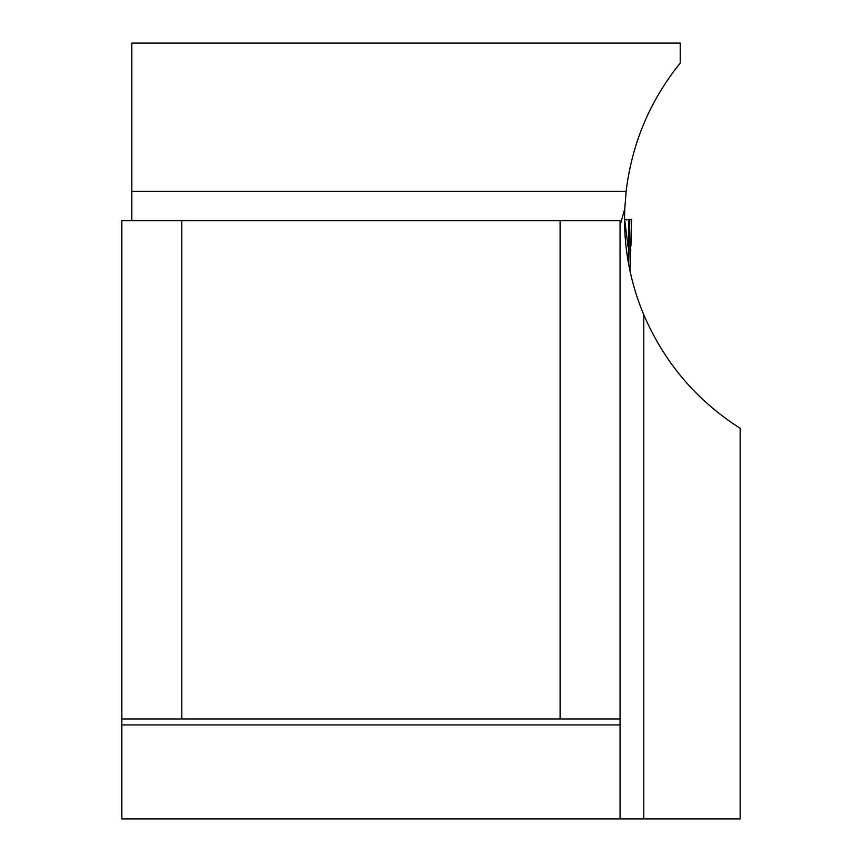 <?xml version="1.0" encoding="UTF-8"?>
<svg xmlns="http://www.w3.org/2000/svg" width="862" height="862" viewBox="0 0 862 862"><rect width="100%" height="100%" fill="white"/><g stroke="black" fill="none" stroke-linecap="round" stroke-linejoin="round"><path stroke-width="1.29" d="M560.095 220.737L121.844 220.737L121.844 718.951L560.095 718.951L560.095 220.737L620.058 220.737L620.058 718.951L560.095 718.951M620.058 225.564L624.788 208.669L626.146 191.278C631.943 143.394 649.97 100.66 680.215 63.088L680.215 43.1L131.832 43.1L131.832 220.737M643.763 818.9L740.156 818.9L740.156 428.306C696.388 400.313 664.257 362.449 643.763 314.705L643.763 818.9L121.844 818.9L121.844 718.951M624.788 208.669C623.248 245.304 629.572 280.646 643.763 314.705M181.807 220.737L181.807 718.951M620.058 818.9L620.058 718.951M629.465 219.487L626.308 219.875L629.81 219.444L629.141 247.469A7.995 1.174 -178.6 0 0 628.064 246.898L624.724 219.724L631.555 219.304L629.993 270.883M629.357 219.498L631.555 219.304L630.93 245.842M628.376 262.673L628.721 219.584L626.405 219.875M630.736 250.012A7.995 5.258 -176.8 0 0 630.758 249.743A7.995 5.258 -176.8 0 0 630.768 249.42L629.982 270.851M628.721 219.659L629.81 219.53M620.058 724.953L121.844 724.953M626.146 191.278L131.832 191.278M629.141 247.469L628.646 264.171"/></g></svg>
